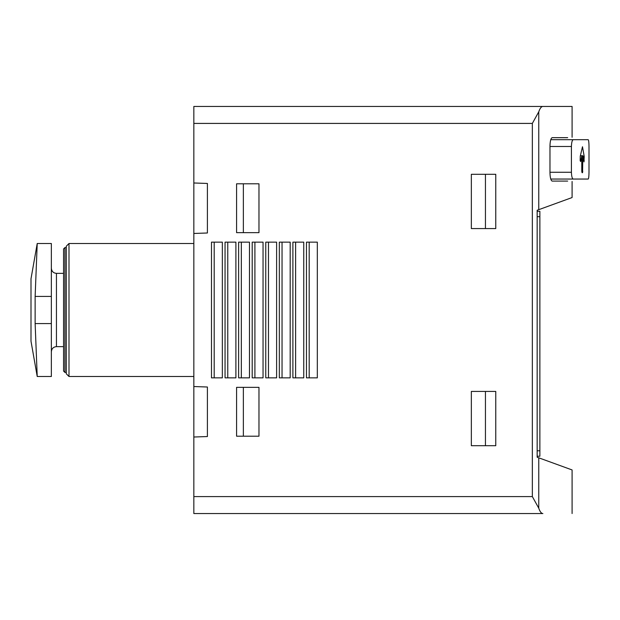 <?xml version="1.0" encoding="UTF-8"?>
<svg xmlns="http://www.w3.org/2000/svg" width="620" height="620" viewBox="0 0 620 620"><rect width="100%" height="100%" fill="white"/><g stroke="black" fill="none" stroke-linecap="round" stroke-linejoin="round"><path stroke-width="0.93" d="M51.352 323.57L51.352 376.495L37.223 376.495L31 341.209L31 278.791L37.223 243.505L51.352 243.505L51.352 296.43L35.131 296.43L37.223 243.505L35.131 296.43L35.131 323.57L37.223 376.495L35.131 323.57L51.352 323.57L51.352 296.43M532.347 496.589L193.835 496.589L193.835 513.546L542.88 513.546C541.322 513.492 539.95 511.694 538.757 508.175L532.347 496.589L532.347 123.411L193.835 123.411L193.835 233.469L207.406 232.988L207.406 183.458L193.835 182.985M193.835 496.589L193.835 437.015L207.406 436.542L207.406 387.012L193.835 386.531L193.835 437.015M193.835 386.531L193.835 233.469M542.88 106.454L572.089 106.454L542.88 106.454C541.322 106.508 539.95 108.306 538.757 111.825C539.95 108.306 541.322 106.508 542.88 106.454L193.835 106.454L193.835 123.411M589 146.483L589 172.267L589 146.483C588.954 142.422 588.69 140.159 588.202 139.694L573.213 139.694C572.159 140.136 571.555 142.399 571.415 146.483L571.415 172.267C571.555 176.351 572.159 178.614 573.213 179.048L588.202 179.048C588.69 178.583 588.954 176.328 589 172.267M583.846 161.564L582.808 155.736L581.785 155.736L580.638 161.564L580.165 160.603L580.25 156.248L582.482 146.746L584.172 156.248L584.009 161.898M582.808 155.736L582.56 172.67L582.048 172.67L581.785 171.314L581.785 155.736L580.351 155.736M567.672 137.663L552.164 137.663C550.886 138.183 550.149 140.903 549.971 145.801L549.971 172.941C550.149 177.847 550.886 180.559 552.164 181.087L567.672 181.087M572.089 181.458L572.089 197.548L537.16 210.258L537.16 457.235L572.089 469.945L572.089 513.546M573.213 139.694L550.769 139.694M573.213 179.048L550.769 179.048M538.757 209.676L538.757 111.825L532.347 123.411M538.757 457.816L538.757 508.175C539.95 511.694 541.322 513.492 542.88 513.546M495.768 228.578L495.768 174.298L471.347 174.298L471.347 228.578L495.768 228.578M495.768 445.703L495.768 391.422L471.347 391.422L471.347 445.703L495.768 445.703M258.974 436.201L258.974 387.345L236.584 387.345L236.584 436.201L258.974 436.201M258.974 232.655L258.974 183.799L236.584 183.799L236.584 232.655L258.974 232.655M317.324 377.851L317.324 242.149L306.466 242.149L306.466 377.851L317.324 377.851M303.754 377.851L303.754 242.149L292.896 242.149L292.896 377.851L303.754 377.851M290.183 377.851L290.183 242.149L279.333 242.149L279.333 377.851L290.183 377.851M276.613 377.851L276.613 242.149L265.763 242.149L265.763 377.851L276.613 377.851M263.043 377.851L263.043 242.149L252.193 242.149L252.193 377.851L263.043 377.851M249.472 377.851L249.472 242.149L238.623 242.149L238.623 377.851L249.472 377.851M235.902 377.851L235.902 242.149L225.052 242.149L225.052 377.851L235.902 377.851M222.34 377.851L222.34 242.149L211.482 242.149L211.482 377.851L222.34 377.851M537.16 456.219L539.873 456.219L539.873 211.281L537.16 211.281M214.195 377.851L214.195 242.149M227.765 377.851L227.765 242.149M241.335 377.851L241.335 242.149M254.905 377.851L254.905 242.149M268.476 377.851L268.476 242.149M282.046 377.851L282.046 242.149M295.616 377.851L295.616 242.149M309.186 377.851L309.186 242.149M243.365 232.655L243.365 183.799M243.365 436.201L243.365 387.345M485.445 445.703L485.445 391.422M485.445 228.578L485.445 174.298M63.566 273.358L56.443 273.358L56.443 346.642L63.566 346.642L63.566 371.062L63.566 248.938L64.922 247.581L64.922 372.419L63.566 371.062M66.278 373.783L66.278 246.218L68.998 243.505L68.998 376.495L66.278 373.783M571.415 146.483L549.971 146.483M571.415 172.267L549.971 172.267M539.873 216.706L537.16 216.706M539.873 450.786L537.16 450.786M584.241 157.209L583.071 157.209M584.241 160.603L583.676 160.603M584.172 156.248L582.901 156.248M582.808 171.314L581.785 171.314M572.089 137.291L572.089 106.454M56.443 346.642C53.382 346.913 51.685 348.611 51.352 351.726M56.443 273.358C53.382 273.087 51.685 271.389 51.352 268.274M66.278 247.581L64.922 247.581M66.278 372.419L64.922 372.419M193.835 243.505L68.998 243.505M193.835 376.495L68.998 376.495"/></g></svg>
